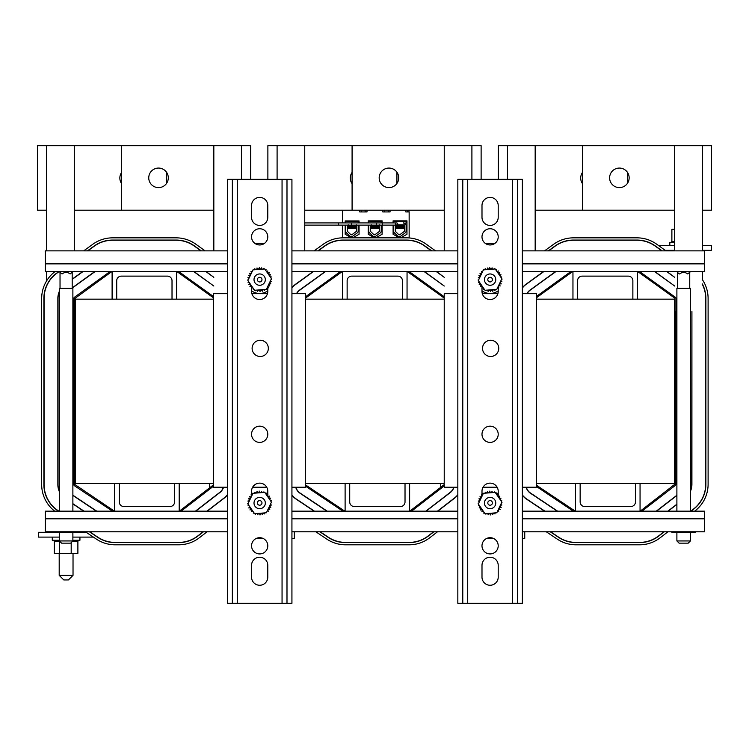 <?xml version="1.0" encoding="UTF-8"?>
<svg xmlns="http://www.w3.org/2000/svg" width="749" height="749" viewBox="0 0 749 749"><rect width="100%" height="100%" fill="white"/><g stroke="black" fill="none" stroke-linecap="round" stroke-linejoin="round"><path stroke-width="1.12" d="M507.522 179.339L507.522 145.68L535.17 145.68L535.17 250.859M674.68 250.859L674.68 145.68L702.337 145.68L702.337 210.197L711.55 210.197L711.55 145.68L702.337 145.68M690.419 491.316A17.48 17.48 0 0 0 691.917 484.247L691.917 311.584L691.73 484.247A17.293 17.293 0 0 1 690.419 490.848M694.679 511.155L694.997 510.902A33.658 33.658 0 0 0 708.105 484.247L708.105 298.439A33.658 33.658 0 0 0 702.337 279.602L702.337 271.512M702.337 250.859L702.337 210.197M640.226 511.155L674.849 484.247L674.849 311.584M666.928 271.512L674.68 277.317L666.61 271.512M654.804 271.512L674.68 286.034L654.486 271.512M691.055 511.155L693.649 509.151A31.449 31.449 0 0 0 705.886 484.247L705.886 298.439A31.449 31.449 0 0 0 702.337 283.918L702.337 284.32A31.261 31.261 0 0 1 705.708 298.439L705.708 484.247A31.261 31.261 0 0 1 693.537 509.011L690.756 511.155M662.153 250.859L655.366 245.981A31.449 31.449 0 0 0 636.996 240.064L573.434 240.064A31.449 31.449 0 0 0 555.009 246.018L548.315 250.859M667.902 531.799L660.112 537.81A33.658 33.658 0 0 1 639.552 544.813L575.981 544.813A33.658 33.658 0 0 1 557.284 539.14L546.293 531.799M544.542 250.859L553.717 244.23A33.658 33.658 0 0 1 573.434 237.845L636.996 237.845A33.658 33.658 0 0 1 656.658 244.183L665.945 250.859M550.281 531.799L558.511 537.305A31.449 31.449 0 0 0 575.981 542.604L639.552 542.604A31.449 31.449 0 0 0 658.755 536.059L664.279 531.799M522.362 288.056A17.293 17.293 0 0 1 526.051 284.423L543.924 271.512M555.692 271.512L530.095 290.013A10.392 10.392 0 0 0 526.94 293.674M676.89 504.199L667.874 511.155M526.135 487.234A10.392 10.392 0 0 0 530.404 493.207L557.275 511.155M544.86 511.155L526.575 498.937A17.293 17.293 0 0 1 522.362 494.939M656.583 511.155L676.89 495.492M543.605 271.512L525.948 284.274A17.48 17.48 0 0 0 522.362 287.747M663.979 531.799L658.643 535.909A31.261 31.261 0 0 1 639.552 542.416L575.981 542.416A31.261 31.261 0 0 1 558.614 537.145L550.609 531.799M548.633 250.859L555.121 246.168A31.261 31.261 0 0 1 573.434 240.242L636.996 240.242A31.261 31.261 0 0 1 655.263 246.131L661.835 250.859M668.174 511.155L676.89 504.433M522.362 495.248A17.48 17.48 0 0 0 526.472 499.087L544.532 511.155M527.146 293.674A10.214 10.214 0 0 1 530.198 290.163L556.001 271.512M557.602 511.155L530.507 493.048A10.214 10.214 0 0 1 526.332 487.234M676.89 495.258L656.283 511.155M536.406 296.464L570.916 271.512M573.331 511.155L536.406 486.476M639.524 271.512L675.298 297.241A1.479 1.479 0 0 1 675.916 298.439L675.916 484.247A1.479 1.479 0 0 1 675.345 485.418L641.968 511.155M536.406 485.202L575.241 511.155M572.732 271.512L536.406 297.774M674.68 298.102L637.708 271.512M536.406 299.16L674.437 299.16L674.437 483.498L536.406 483.498M640.058 483.498L640.058 511.155L575.541 511.155L575.541 483.498M580.147 483.498L580.147 501.933A4.606 4.606 0 0 0 584.754 506.549L630.836 506.549A4.606 4.606 0 0 0 635.452 501.933L635.452 483.498M632.868 299.16L632.868 280.725A4.606 4.606 0 0 0 628.261 276.119L582.17 276.119A4.606 4.606 0 0 0 577.563 280.725L577.563 299.16M572.957 299.16L572.957 271.512L637.474 271.512L637.474 299.16M609.611 177.841A9.774 9.774 0 0 1 624.263 169.377A9.774 9.774 0 0 1 624.263 186.304A9.774 9.774 0 0 1 609.611 177.841M674.68 145.68L582.507 145.68L582.507 210.197L674.68 210.197M582.507 183.692A9.774 9.774 0 0 1 582.507 172.373M507.522 145.68L498.3 145.68L498.3 179.339M582.507 145.68L535.17 145.68M535.17 210.197L582.507 210.197M627.344 183.496L627.344 172.186M277.093 179.339L277.093 145.68L304.749 145.68L304.749 250.859M444.251 250.859L444.251 145.68L471.907 145.68L471.907 179.339M436.498 271.512L444.251 277.317L436.18 271.512M424.374 271.512L444.251 286.034L424.065 271.512M431.724 250.859L424.936 245.981A31.449 31.449 0 0 0 406.576 240.064L343.005 240.064A31.449 31.449 0 0 0 324.579 246.018L317.885 250.859M437.472 531.799L429.683 537.81A33.658 33.658 0 0 1 409.123 544.813L345.561 544.813A33.658 33.658 0 0 1 326.854 539.14L315.872 531.799M314.112 250.859L323.287 244.23A33.658 33.658 0 0 1 343.005 237.845L406.576 237.845A33.658 33.658 0 0 1 426.228 244.183L435.515 250.859M319.851 531.799L328.09 537.305A31.449 31.449 0 0 0 345.561 542.604L409.123 542.604A31.449 31.449 0 0 0 428.334 536.059L433.849 531.799M291.932 288.056A17.293 17.293 0 0 1 295.63 284.423L313.494 271.512M325.263 271.512L299.666 290.013A10.392 10.392 0 0 0 296.51 293.674M457.836 494.64A17.293 17.293 0 0 1 454.568 497.945L437.444 511.155M295.715 487.234A10.392 10.392 0 0 0 299.984 493.207L326.845 511.155M314.43 511.155L296.155 498.937A17.293 17.293 0 0 1 291.932 494.939M426.153 511.155L450.364 492.486A10.392 10.392 0 0 0 453.969 487.234M313.176 271.512L295.518 284.274A17.48 17.48 0 0 0 291.932 287.747M433.549 531.799L428.222 535.909A31.261 31.261 0 0 1 409.123 542.416L345.561 542.416A31.261 31.261 0 0 1 328.184 537.145L320.179 531.799M318.203 250.859L324.692 246.168A31.261 31.261 0 0 1 343.005 240.242L406.576 240.242A31.261 31.261 0 0 1 424.833 246.131L431.415 250.859M437.744 511.155L454.68 498.094A17.48 17.48 0 0 0 457.836 494.939M291.932 495.248A17.48 17.48 0 0 0 296.052 499.087L314.103 511.155M296.726 293.674A10.214 10.214 0 0 1 299.778 290.163L325.572 271.512M327.173 511.155L300.087 493.048A10.214 10.214 0 0 1 295.902 487.234M453.782 487.234A10.214 10.214 0 0 1 450.252 492.336L425.853 511.155M305.611 296.726L340.486 271.512M342.902 511.155L305.611 486.232M444.232 485.942L411.538 511.155M409.094 271.512L444.232 296.782M305.611 484.959L344.812 511.155M342.302 271.512L305.611 298.036M444.232 298.093L407.278 271.512M409.806 511.155L444.232 484.603M305.611 299.16L444.232 299.16M444.232 483.498L305.611 483.498M409.628 483.498L409.628 511.155L345.111 511.155L345.111 483.498M349.717 483.498L349.717 501.933A4.606 4.606 0 0 0 354.324 506.549L400.415 506.549A4.606 4.606 0 0 0 405.022 501.933L405.022 483.498M402.438 299.16L402.438 280.725A4.606 4.606 0 0 0 397.831 276.119L351.749 276.119A4.606 4.606 0 0 0 347.133 280.725L347.133 299.16M342.527 299.16L342.527 271.512L407.053 271.512L407.053 299.16M379.181 177.841A9.774 9.774 0 0 1 393.834 169.377A9.774 9.774 0 0 1 393.834 186.304A9.774 9.774 0 0 1 379.181 177.841M444.251 145.68L352.086 145.68L352.086 210.197L444.251 210.197M471.907 145.68L481.12 145.68L481.12 179.339M352.086 183.692A9.774 9.774 0 0 1 352.086 172.373M277.093 145.68L267.88 145.68L267.88 179.339M352.086 145.68L304.749 145.68M304.749 210.197L352.086 210.197M396.914 183.496L396.914 172.186M46.663 250.859L46.663 145.68L74.32 145.68L74.32 250.859M213.83 250.859L213.83 145.68L241.478 145.68L241.478 179.339M46.663 280.791L46.663 271.512M206.069 271.512L213.83 277.317L205.76 271.512M193.954 271.512L213.83 286.034L193.635 271.512M58.899 271.512L56.905 272.954A31.449 31.449 0 0 0 43.882 298.439L43.882 484.556A31.449 31.449 0 0 0 57.86 510.706L58.525 511.155M54.696 511.155A33.658 33.658 0 0 1 41.672 484.556L41.672 298.439A33.658 33.658 0 0 1 55.136 271.512M201.303 250.859L194.515 245.981A31.449 31.449 0 0 0 176.146 240.064L112.575 240.064A31.449 31.449 0 0 0 94.149 246.018L87.455 250.859M207.052 531.799L199.253 537.81A33.658 33.658 0 0 1 178.702 544.813L115.131 544.813A33.658 33.658 0 0 1 96.434 539.14L85.442 531.799M83.682 250.859L92.857 244.23A33.658 33.658 0 0 1 112.575 237.845L176.146 237.845A33.658 33.658 0 0 1 195.807 244.183L205.086 250.859M89.421 531.799L97.66 537.305A31.449 31.449 0 0 0 115.131 542.604L178.702 542.604A31.449 31.449 0 0 0 197.905 536.059L203.428 531.799M59.349 491.157A17.293 17.293 0 0 1 58.038 484.556L58.038 298.439A17.293 17.293 0 0 1 59.349 291.838M94.833 271.512L72.194 287.878M227.415 494.64A17.293 17.293 0 0 1 224.148 497.945L207.014 511.155M72.878 495.426L96.415 511.155M72.194 279.368L83.064 271.512M84.01 511.155L72.878 503.712M195.723 511.155L219.934 492.486A10.392 10.392 0 0 0 223.548 487.234M59.349 291.37A17.48 17.48 0 0 0 57.851 298.439L57.851 484.556A17.48 17.48 0 0 0 59.349 491.625M58.853 511.155L57.963 510.556A31.261 31.261 0 0 1 44.069 484.556L44.069 298.439A31.261 31.261 0 0 1 57.008 273.104L59.218 271.512M82.755 271.512L72.194 279.143M203.119 531.799L197.792 535.909A31.261 31.261 0 0 1 178.702 542.416L115.131 542.416A31.261 31.261 0 0 1 97.763 537.145L89.758 531.799M87.773 250.859L94.262 246.168A31.261 31.261 0 0 1 112.575 240.242L176.146 240.242A31.261 31.261 0 0 1 194.403 246.131L200.985 250.859M207.314 511.155L224.26 498.094A17.48 17.48 0 0 0 227.415 494.939M72.878 503.937L83.673 511.155M72.194 288.103L95.151 271.512M96.752 511.155L72.878 495.201M223.352 487.234A10.214 10.214 0 0 1 219.822 492.336L195.423 511.155M112.472 511.155L74.507 485.783A1.479 1.479 0 0 1 73.851 484.556L73.851 298.439A1.479 1.479 0 0 1 74.469 297.241L110.066 271.512M213.437 486.223L181.118 511.155M178.674 271.512L213.437 296.52M111.873 271.512L74.919 298.439L74.919 484.556L114.391 511.155M213.437 297.83L176.858 271.512M179.376 511.155L213.437 484.884M213.437 483.498L75.331 483.498L75.331 299.16L213.437 299.16M179.198 483.498L179.198 511.155L114.681 511.155L114.681 483.498M119.288 483.498L119.288 501.933A4.606 4.606 0 0 0 123.903 506.549L169.986 506.549A4.606 4.606 0 0 0 174.592 501.933L174.592 483.498M172.017 299.16L172.017 280.725A4.606 4.606 0 0 0 167.402 276.119L121.319 276.119A4.606 4.606 0 0 0 116.713 280.725L116.713 299.16M112.107 299.16L112.107 271.512L176.624 271.512L176.624 299.16M148.751 177.841A9.774 9.774 0 0 1 163.413 169.377A9.774 9.774 0 0 1 163.413 186.304A9.774 9.774 0 0 1 148.751 177.841M213.83 145.68L121.656 145.68L121.656 210.197L213.83 210.197M241.478 145.68L250.7 145.68L250.7 179.339M121.656 183.692A9.774 9.774 0 0 1 121.656 172.373M46.663 145.68L37.45 145.68L37.45 210.197L46.663 210.197M121.656 145.68L74.32 145.68M74.32 210.197L121.656 210.197M166.493 183.496L166.493 172.186M73.121 271.512L59.349 271.728L62.073 273.937C64.77 271.924 67.457 271.924 70.144 273.937L72.878 271.728M637.474 271.512L704.491 271.512L704.491 250.859L522.362 250.859M227.415 263.863L45.277 263.863L45.277 250.859L227.415 250.859M291.932 250.859L457.836 250.859M291.932 263.863L457.836 263.863M522.362 263.863L704.491 263.863M45.277 263.863L45.277 271.512L112.107 271.512M176.624 271.512L227.415 271.512M291.932 271.512L342.527 271.512M407.053 271.512L457.836 271.512M522.362 271.512L572.957 271.512M522.362 531.799L704.491 531.799L704.491 511.155L640.058 511.155M227.415 518.795L45.277 518.795L45.277 511.155L114.681 511.155M179.198 511.155L227.415 511.155M291.932 511.155L345.111 511.155M409.628 511.155L457.836 511.155M522.362 511.155L575.541 511.155M291.932 518.795L457.836 518.795M522.362 518.795L704.491 518.795M45.277 518.795L45.277 531.799L227.415 531.799M291.932 531.799L457.836 531.799M259.669 442.397A8.108 8.108 0 0 1 252.647 430.226A8.108 8.108 0 0 1 266.7 430.226A8.108 8.108 0 0 1 259.669 442.397M260.221 356.487A8.108 8.108 0 0 1 253.199 344.325A8.108 8.108 0 0 1 267.243 344.325A8.108 8.108 0 0 1 260.221 356.487M259.669 537.698A8.108 8.108 0 0 1 266.7 549.869A8.108 8.108 0 0 1 252.647 549.869A8.108 8.108 0 0 1 259.669 537.698M267.786 577.151A8.108 8.108 0 0 1 259.669 585.259A8.108 8.108 0 0 1 251.561 577.151L251.561 565.345A8.108 8.108 0 0 1 259.669 557.237A8.108 8.108 0 0 1 267.786 565.345L267.786 577.151M251.561 495.126L251.561 491.241A8.108 8.108 0 0 1 259.669 483.133A8.108 8.108 0 0 1 267.786 491.241L267.786 494.368M267.786 494.537L267.786 495.904M259.669 228.745A8.108 8.108 0 0 1 266.7 240.906A8.108 8.108 0 0 1 252.647 240.906A8.108 8.108 0 0 1 259.669 228.745M267.786 217.313A8.108 8.108 0 0 1 259.669 225.421A8.108 8.108 0 0 1 251.561 217.313L251.561 205.516A8.108 8.108 0 0 1 259.669 197.399A8.108 8.108 0 0 1 267.786 205.516L267.786 217.313M267.786 287.532L267.786 291.417A8.108 8.108 0 0 1 259.669 299.525A8.108 8.108 0 0 1 251.561 291.417L251.561 288.29M251.561 288.122L251.561 286.755M232.349 179.339L227.415 179.339L227.415 603.319L232.349 603.319L232.349 179.339L291.932 179.339L291.932 603.319L286.989 603.319L286.989 179.339M232.349 603.319L286.989 603.319M490.099 442.397A8.108 8.108 0 0 1 483.077 430.226A8.108 8.108 0 0 1 497.121 430.226A8.108 8.108 0 0 1 490.099 442.397M490.651 356.487A8.108 8.108 0 0 1 483.62 344.325A8.108 8.108 0 0 1 497.673 344.325A8.108 8.108 0 0 1 490.651 356.487M490.099 537.698A8.108 8.108 0 0 1 497.121 549.869A8.108 8.108 0 0 1 483.077 549.869A8.108 8.108 0 0 1 490.099 537.698M498.207 577.151A8.108 8.108 0 0 1 490.099 585.259A8.108 8.108 0 0 1 481.991 577.151L481.991 565.345A8.108 8.108 0 0 1 490.099 557.237A8.108 8.108 0 0 1 498.207 565.345L498.207 577.151M481.991 495.126L481.991 491.241A8.108 8.108 0 0 1 490.099 483.133A8.108 8.108 0 0 1 498.207 491.241L498.207 494.368M498.207 494.537L498.207 495.904M490.099 228.745A8.108 8.108 0 0 1 497.121 240.906A8.108 8.108 0 0 1 483.077 240.906A8.108 8.108 0 0 1 490.099 228.745M498.207 217.313A8.108 8.108 0 0 1 490.099 225.421A8.108 8.108 0 0 1 481.991 217.313L481.991 205.516A8.108 8.108 0 0 1 490.099 197.399A8.108 8.108 0 0 1 498.207 205.516L498.207 217.313M498.207 287.532L498.207 291.417A8.108 8.108 0 0 1 490.099 299.525A8.108 8.108 0 0 1 481.991 291.417L481.991 288.29M481.991 288.122L481.991 286.755M462.779 179.339L457.836 179.339L457.836 603.319L462.779 603.319L462.779 179.339L522.362 179.339L522.362 603.319L517.419 603.319L517.419 179.339M462.779 603.319L517.419 603.319M498.207 291.052A8.108 8.108 0 0 1 497.776 293.674M482.422 293.674A8.108 8.108 0 0 1 481.991 291.052M524.74 531.799L524.74 538.484L522.362 538.484M493.591 538.484L486.607 538.484M485.708 243.668L494.49 243.668M267.786 291.052A8.108 8.108 0 0 1 267.346 293.674M252.001 293.674A8.108 8.108 0 0 1 251.561 291.052M294.32 531.799L294.32 538.484L291.932 538.484M263.161 538.484L256.186 538.484M255.278 243.668L264.06 243.668M73.028 575.344L59.199 575.344L63.805 579.951L68.412 579.951L73.028 575.344L73.028 553.333M690.569 490.483L690.569 490.979M261.972 279.62A2.303 2.303 0 0 1 258.517 281.615A2.303 2.303 0 0 1 258.517 277.626A2.303 2.303 0 0 1 261.972 279.62M490.37 281.905A2.303 2.303 0 0 1 487.983 278.712A2.303 2.303 0 0 1 491.943 278.235A2.303 2.303 0 0 1 490.37 281.905M491.747 504.517A2.303 2.303 0 0 1 487.88 503.534A2.303 2.303 0 0 1 490.67 500.678A2.303 2.303 0 0 1 491.747 504.517M259.426 505.201A2.303 2.303 0 0 1 257.806 501.549A2.303 2.303 0 0 1 261.776 501.97A2.303 2.303 0 0 1 259.426 505.201M481.991 493.291L483.611 493.291M496.325 493.291L498.207 493.291M440.73 483.498L440.73 487.309M251.561 493.291L253.181 493.291M265.895 493.291L267.786 493.291M209.589 483.498L209.589 487.852M457.836 293.674L444.232 293.674L444.232 487.234L457.836 487.234M483.049 487.234L497.149 487.234M522.362 487.234L536.406 487.234L536.406 293.674L522.362 293.674M497.888 293.674L482.309 293.674M227.415 293.674L213.437 293.674L213.437 487.234L227.415 487.234M252.619 487.234L266.719 487.234M291.932 487.234L305.611 487.234L305.611 293.674L291.932 293.674M267.459 293.674L251.879 293.674M54.331 531.799L54.331 532.314L38.461 532.314L38.461 537.108L59.349 537.108M72.878 537.108L93.391 537.108M54.331 532.314L86.21 532.314M665.224 250.344L674.68 250.344M702.337 250.344L711.307 250.344L711.307 245.55L702.337 245.55M658.558 245.55L674.68 245.55M251.561 290.818A13.828 13.828 0 0 0 267.786 290.818M481.991 290.818A13.828 13.828 0 0 0 498.207 290.818M71.192 532.314L71.192 531.799M77.887 532.314L77.887 531.799M59.424 532.314L59.424 531.799M671.881 531.799L671.881 532.314L688.743 532.314L688.743 531.799M688.743 532.314L695.437 532.314L695.437 531.799M676.965 532.314L676.965 531.799M52.29 537.108L52.29 540.244L59.349 540.244M72.878 540.244L79.937 540.244L79.937 537.108M59.162 540.244L59.602 541.199M72.616 541.199L77.737 541.199L77.737 540.244M78.018 541.199L78.027 540.244L77.737 541.199M54.2 540.244L54.2 541.199L54.359 540.244M59.424 541.199L59.424 553.333L54.331 553.333L54.331 541.199L54.958 541.199L54.958 540.244M54.958 541.199L54.995 540.244M54.377 541.199L54.377 540.244M77.709 541.199L77.709 540.244M77.007 541.199L77.007 540.244M76.96 541.199L76.96 540.244M75.855 541.199L75.855 540.244M75.789 541.199L75.789 540.244M74.329 541.199L74.329 540.244M74.245 541.199L74.245 540.244M59.255 541.199L59.255 540.244M54.995 541.199L59.162 541.199M57.486 541.199L57.486 540.244M57.411 541.199L57.411 540.244M56.053 541.199L56.053 540.244M55.988 541.199L55.988 540.244M59.424 553.333L71.192 553.333L71.192 542.622M71.192 553.333L77.887 553.333L77.887 541.199M671.881 250.344L671.881 250.859M674.68 242.423L669.831 242.423L669.831 245.55M674.68 229.334L671.881 229.334L671.881 241.459L672.031 242.423L672.059 241.459L672.761 241.459L672.761 242.423M674.68 241.459L672.761 241.459M671.75 241.459L671.75 242.423L671.881 241.459M672.808 241.459L672.808 242.423M673.913 241.459L673.913 242.423M673.978 241.459L673.978 242.423M72.878 540.947L59.349 540.947L61.558 543.156L70.668 543.156L72.878 540.947L72.878 532.314M59.349 540.947L59.349 532.314M59.349 511.155L59.349 288.393L72.878 288.393L72.878 511.155M60.032 272.411L60.032 288.393M690.419 540.947L676.89 540.947L679.109 543.156L688.209 543.156L690.419 540.947L690.419 532.314M676.89 540.947L676.89 532.314M676.89 511.155L676.89 288.393L690.419 288.393L690.419 511.155M679.109 273.937L679.624 273.937C682.311 271.924 684.998 271.924 687.694 273.937L690.419 271.728L676.89 271.728L679.109 273.937M677.573 272.411L677.573 288.393M342.424 237.854L342.424 225.131M342.424 222.921L342.424 210.197M409.151 237.948L409.151 211.93L405.799 211.93L405.799 210.197M390.06 210.197L390.06 211.93L382.758 211.93L382.758 210.197M367.01 210.197L367.01 211.93L359.717 211.93L359.717 210.197M359.061 225.131L359.061 234.268L352.863 237.779L351.384 237.779L345.186 234.268L345.186 225.131M345.186 222.921L345.186 220.918L359.061 220.918L359.061 222.921M393.103 222.921L393.103 220.843L406.969 220.843L406.969 234.268L400.771 237.779L399.301 237.779L393.103 234.268L393.103 225.131M382.102 225.131L382.102 234.268L375.904 237.779L374.425 237.779L368.236 234.268L368.236 225.131M368.236 222.921L368.236 220.843L382.102 220.843L382.102 222.921M384.602 210.197L384.602 211.93M388.216 210.197L388.216 211.93M361.561 210.197L361.561 211.93M365.166 210.197L365.166 211.93M407.643 210.197L407.643 211.93M345.701 222.921L345.701 221.217L358.172 221.217L358.172 222.921M356.159 225.131A1.049 1.049 0 0 1 356.468 225.88L356.496 230.87A1.067 1.067 0 0 1 356.337 231.432L352.03 234.596A1.067 1.067 0 0 1 350.654 234.503L347.705 231.638A1.067 1.067 0 0 1 347.377 230.87L347.377 225.898A1.067 1.067 0 0 1 347.705 225.131M358.106 225.131A2.781 2.781 0 0 1 358.172 225.449L358.172 231.301A2.781 2.781 0 0 1 357.526 232.696L353.051 235.982A2.79 2.79 0 0 1 349.455 235.738L346.506 232.873A2.79 2.79 0 0 1 345.654 230.87L345.654 225.898A2.79 2.79 0 0 1 345.701 225.421L345.701 225.131M347.47 225.458L352.854 225.131M349.38 225.131L347.583 225.271M350.401 227.715L348.266 227.453L355.756 226.666L348.266 227.331L347.414 226.629L356.468 226.048M347.377 226.788L356.468 226.207M350.401 228.389L347.414 227.949L356.477 227.359M347.377 228.108L356.477 227.527M356.599 227.49L355.756 228.136L349.811 228.595L356.561 228.595L355.738 228.108M355.756 227.968L349.811 228.595M356.599 224.859L355.756 225.496L348.266 226.132L347.414 226.629L350.382 226.395L348.266 226.132M355.738 225.355L348.266 226.011L347.414 225.515M348.528 226.076L352.011 226.32M356.252 226.076L351.983 226.32M347.461 227.921L348.266 227.453M348.21 227.293L347.367 227.949M348.201 225.992L347.367 226.629M347.367 228.155L348.248 228.595M347.461 228.183L348.173 228.595M393.628 222.921L393.628 221.217L406.108 221.217L406.108 223.099L403.355 223.099A2.781 2.781 0 0 1 406.108 225.449L406.108 231.301A2.781 2.781 0 0 1 405.462 232.696L400.987 235.982A2.79 2.79 0 0 1 397.382 235.738L394.433 232.873A2.79 2.79 0 0 1 393.59 230.87L393.59 225.898A2.79 2.79 0 0 1 393.628 225.421L393.628 225.131M397.401 224.831L403.355 224.831A1.049 1.049 0 0 1 404.404 225.88L404.423 230.87A1.067 1.067 0 0 1 404.263 231.432L399.966 234.596A1.067 1.067 0 0 1 398.59 234.503L395.631 231.638A1.067 1.067 0 0 1 395.313 230.87L395.313 225.898A1.067 1.067 0 0 1 395.641 225.131M395.406 225.458L403.851 224.953M403.29 224.831L395.519 225.271M398.337 227.715L396.202 227.453L403.692 226.666L396.202 227.331L395.341 226.629L404.404 226.048M395.313 226.788L404.404 226.207M398.337 228.389L395.341 227.949L404.413 227.359M395.313 228.108L404.413 227.527M404.526 227.49L403.692 228.136L397.747 228.595L404.497 228.595L403.674 228.108M403.692 227.968L397.747 228.595M404.526 224.859L403.692 225.496L396.202 226.132L395.341 226.629L398.318 226.395L396.202 226.132M403.674 225.355L396.202 226.011L395.341 225.515M396.455 226.076L404.188 226.076M395.397 227.921L396.202 227.453M396.146 227.293L395.294 227.949M396.137 225.992L395.294 226.629M395.294 228.155L396.174 228.595M395.397 228.183L396.109 228.595M368.742 222.921L368.742 221.217L381.222 221.217L381.222 222.921M379.2 225.131A1.049 1.049 0 0 1 379.518 225.88L379.537 230.87A1.067 1.067 0 0 1 379.378 231.432L375.08 234.596A1.067 1.067 0 0 1 373.704 234.503L370.746 231.638A1.067 1.067 0 0 1 370.427 230.87L370.427 225.898A1.067 1.067 0 0 1 370.755 225.131M381.147 225.131A2.781 2.781 0 0 1 381.222 225.449L381.222 231.301A2.781 2.781 0 0 1 380.576 232.696L376.101 235.982A2.79 2.79 0 0 1 372.496 235.738L369.547 232.873A2.79 2.79 0 0 1 368.705 230.87L368.705 225.898A2.79 2.79 0 0 1 368.742 225.421L368.742 225.131M370.521 225.458L375.895 225.131M372.422 225.131L370.633 225.271M379.64 226.179L371.298 227.312L370.455 226.835L379.518 226.048M370.427 226.788L379.518 226.207M373.451 228.389L370.455 227.949L379.528 227.359M370.427 228.108L379.528 227.527M379.64 227.49L378.788 227.986L379.621 228.595L372.862 228.595L378.807 228.136M378.788 227.986L372.862 228.595M378.807 226.666L379.64 227.293M371.298 227.312L378.807 226.816M373.451 227.715L370.455 227.949M379.64 224.859L378.788 225.355L379.64 225.973M378.788 225.355L371.298 226.161L378.807 225.496M371.57 226.076L375.052 226.32M373.451 226.395L370.455 226.629M379.303 226.076L375.034 226.32M373.423 226.395L370.427 226.629L371.298 226.123M370.512 227.921L371.298 227.443M370.512 228.183L371.289 228.595M395.538 224.026A1.105 1.105 0 0 1 396.642 222.921A1.105 1.105 0 0 1 397.747 224.026A1.105 1.105 0 0 1 396.642 225.131A1.105 1.105 0 0 1 395.538 224.026M395.538 225.131L382.477 225.131L382.477 222.921L382.477 225.131L304.749 225.131L376.504 225.131L376.504 222.921L304.749 222.921L395.538 222.921L395.538 225.131L396.642 225.131M352.498 225.131L352.498 225.131A1.105 1.105 0 0 1 351.393 224.026M338.333 225.131L338.333 222.921L351.393 222.921L351.393 225.131L338.333 225.131M408.991 211.93L408.991 210.197M485.193 269.743A1.114 1.114 0 0 0 485.174 268.769A11.918 11.918 0 0 1 485.277 268.722A1.114 1.114 0 0 0 486.663 269.378A1.114 1.114 0 0 0 487.384 268.02A11.918 11.918 0 0 1 487.496 267.992A1.114 1.114 0 0 0 488.732 268.9A1.114 1.114 0 0 0 489.696 267.711A11.918 11.918 0 0 1 489.809 267.711A1.114 1.114 0 0 0 490.848 268.844A1.114 1.114 0 0 0 492.027 267.861A11.918 11.918 0 0 1 492.14 267.88A1.114 1.114 0 0 0 492.786 269.144M493.825 269.06A1.114 1.114 0 0 0 494.284 268.46A11.918 11.918 0 0 1 494.387 268.507A1.114 1.114 0 0 0 494.303 269.022M495.875 269.968A1.114 1.114 0 0 0 496.381 269.5A11.918 11.918 0 0 1 496.475 269.556A1.114 1.114 0 0 0 496.709 271.072A1.114 1.114 0 0 0 498.235 270.913A11.918 11.918 0 0 1 498.319 270.998A1.114 1.114 0 0 0 498.244 272.524A1.114 1.114 0 0 0 499.78 272.673A11.918 11.918 0 0 1 499.845 272.767A1.114 1.114 0 0 0 499.471 274.256A1.114 1.114 0 0 0 500.95 274.696A11.918 11.918 0 0 1 500.997 274.799A1.114 1.114 0 0 0 500.341 276.184A1.114 1.114 0 0 0 501.699 276.905A11.918 11.918 0 0 1 501.727 277.018A1.114 1.114 0 0 0 501.025 277.448M501.643 279.19A1.114 1.114 0 0 0 502.008 279.218A11.918 11.918 0 0 1 502.008 279.33A1.114 1.114 0 0 0 501.521 279.433M500.903 280.725A1.114 1.114 0 0 0 501.858 281.549A11.918 11.918 0 0 1 501.839 281.661A1.114 1.114 0 0 0 500.519 282.457A1.114 1.114 0 0 0 501.25 283.805A11.918 11.918 0 0 1 501.212 283.908A1.114 1.114 0 0 0 499.77 284.433A1.114 1.114 0 0 0 500.22 285.903A11.918 11.918 0 0 1 500.163 285.996A1.114 1.114 0 0 0 498.647 286.23A1.114 1.114 0 0 0 498.806 287.756A11.918 11.918 0 0 1 498.722 287.841A1.114 1.114 0 0 0 497.664 287.522M495.005 289.498A1.114 1.114 0 0 0 495.023 290.462A11.918 11.918 0 0 1 494.92 290.509A1.114 1.114 0 0 0 493.535 289.863A1.114 1.114 0 0 0 492.814 291.221A11.918 11.918 0 0 1 492.702 291.249A1.114 1.114 0 0 0 491.466 290.331A1.114 1.114 0 0 0 490.501 291.53A11.918 11.918 0 0 1 490.389 291.53A1.114 1.114 0 0 0 489.35 290.397A1.114 1.114 0 0 0 488.17 291.38A11.918 11.918 0 0 1 488.058 291.361A1.114 1.114 0 0 0 487.412 290.097M486.373 290.172A1.114 1.114 0 0 0 485.914 290.771A11.918 11.918 0 0 1 485.811 290.734A1.114 1.114 0 0 0 485.895 290.209M484.322 289.273A1.114 1.114 0 0 0 483.817 289.741A11.918 11.918 0 0 1 483.723 289.685A1.114 1.114 0 0 0 483.489 288.159A1.114 1.114 0 0 0 481.963 288.318A11.918 11.918 0 0 1 481.879 288.243A1.114 1.114 0 0 0 481.953 286.708A1.114 1.114 0 0 0 480.418 286.567A11.918 11.918 0 0 1 480.352 286.474A1.114 1.114 0 0 0 480.727 284.985A1.114 1.114 0 0 0 479.248 284.545A11.918 11.918 0 0 1 479.201 284.442A1.114 1.114 0 0 0 479.856 283.056A1.114 1.114 0 0 0 478.499 282.336A11.918 11.918 0 0 1 478.471 282.223A1.114 1.114 0 0 0 479.173 281.793M478.555 280.051A1.114 1.114 0 0 0 478.19 280.023A11.918 11.918 0 0 1 478.19 279.911A1.114 1.114 0 0 0 478.677 279.808M479.294 278.516A1.114 1.114 0 0 0 478.339 277.692A11.918 11.918 0 0 1 478.358 277.579A1.114 1.114 0 0 0 479.678 276.784A1.114 1.114 0 0 0 478.948 275.435A11.918 11.918 0 0 1 478.986 275.323A1.114 1.114 0 0 0 480.427 274.808A1.114 1.114 0 0 0 479.978 273.338A11.918 11.918 0 0 1 480.034 273.245A1.114 1.114 0 0 0 481.551 273.011A1.114 1.114 0 0 0 481.392 271.484A11.918 11.918 0 0 1 481.476 271.4A1.114 1.114 0 0 0 482.534 271.718M484.444 279.62A5.655 5.655 0 0 1 490.099 273.956A5.655 5.655 0 0 1 495.754 279.62A5.655 5.655 0 0 1 490.099 285.275A5.655 5.655 0 0 1 484.444 279.62M495.183 268.957L501.877 278.694L496.793 289.357L485.015 290.284L478.321 280.547L483.405 269.883L495.183 268.957M254.763 269.743A1.114 1.114 0 0 0 254.744 268.769A11.918 11.918 0 0 1 254.847 268.722A1.114 1.114 0 0 0 256.242 269.378A1.114 1.114 0 0 0 256.954 268.02A11.918 11.918 0 0 1 257.066 267.992A1.114 1.114 0 0 0 258.302 268.9A1.114 1.114 0 0 0 259.266 267.711A11.918 11.918 0 0 1 259.388 267.711A1.114 1.114 0 0 0 260.418 268.844A1.114 1.114 0 0 0 261.598 267.861A11.918 11.918 0 0 1 261.71 267.88A1.114 1.114 0 0 0 262.356 269.144M263.395 269.06A1.114 1.114 0 0 0 263.854 268.46A11.918 11.918 0 0 1 263.966 268.507A1.114 1.114 0 0 0 263.873 269.022M265.446 269.968A1.114 1.114 0 0 0 265.951 269.5A11.918 11.918 0 0 1 266.045 269.556A1.114 1.114 0 0 0 266.279 271.072A1.114 1.114 0 0 0 267.805 270.913A11.918 11.918 0 0 1 267.889 270.998A1.114 1.114 0 0 0 267.824 272.524A1.114 1.114 0 0 0 269.35 272.673A11.918 11.918 0 0 1 269.415 272.767A1.114 1.114 0 0 0 269.05 274.256A1.114 1.114 0 0 0 270.52 274.696A11.918 11.918 0 0 1 270.567 274.799A1.114 1.114 0 0 0 269.912 276.184A1.114 1.114 0 0 0 271.269 276.905A11.918 11.918 0 0 1 271.297 277.018A1.114 1.114 0 0 0 270.595 277.448M271.213 279.19A1.114 1.114 0 0 0 271.578 279.218A11.918 11.918 0 0 1 271.578 279.33A1.114 1.114 0 0 0 271.091 279.433M270.483 280.725A1.114 1.114 0 0 0 271.428 281.549A11.918 11.918 0 0 1 271.41 281.661A1.114 1.114 0 0 0 270.089 282.457A1.114 1.114 0 0 0 270.829 283.805A11.918 11.918 0 0 1 270.782 283.908A1.114 1.114 0 0 0 269.34 284.433A1.114 1.114 0 0 0 269.799 285.903A11.918 11.918 0 0 1 269.734 285.996A1.114 1.114 0 0 0 268.217 286.23A1.114 1.114 0 0 0 268.376 287.756A11.918 11.918 0 0 1 268.301 287.841A1.114 1.114 0 0 0 267.234 287.522M264.575 289.498A1.114 1.114 0 0 0 264.603 290.462A11.918 11.918 0 0 1 264.491 290.509A1.114 1.114 0 0 0 263.105 289.863A1.114 1.114 0 0 0 262.384 291.221A11.918 11.918 0 0 1 262.281 291.249A1.114 1.114 0 0 0 261.036 290.331A1.114 1.114 0 0 0 260.072 291.53A11.918 11.918 0 0 1 259.959 291.53A1.114 1.114 0 0 0 258.92 290.397A1.114 1.114 0 0 0 257.74 291.38A11.918 11.918 0 0 1 257.628 291.361A1.114 1.114 0 0 0 256.982 290.097M255.952 290.172A1.114 1.114 0 0 0 255.484 290.771A11.918 11.918 0 0 1 255.381 290.734A1.114 1.114 0 0 0 255.475 290.209M253.892 289.273A1.114 1.114 0 0 0 253.387 289.741A11.918 11.918 0 0 1 253.293 289.685A1.114 1.114 0 0 0 253.059 288.159A1.114 1.114 0 0 0 251.533 288.318A11.918 11.918 0 0 1 251.449 288.243A1.114 1.114 0 0 0 251.524 286.708A1.114 1.114 0 0 0 249.997 286.567A11.918 11.918 0 0 1 249.932 286.474A1.114 1.114 0 0 0 250.297 284.985A1.114 1.114 0 0 0 248.827 284.545A11.918 11.918 0 0 1 248.78 284.442A1.114 1.114 0 0 0 249.426 283.056A1.114 1.114 0 0 0 248.069 282.336A11.918 11.918 0 0 1 248.05 282.223A1.114 1.114 0 0 0 248.752 281.793M248.134 280.051A1.114 1.114 0 0 0 247.76 280.023A11.918 11.918 0 0 1 247.76 279.911A1.114 1.114 0 0 0 248.247 279.808M248.865 278.516A1.114 1.114 0 0 0 247.919 277.692A11.918 11.918 0 0 1 247.938 277.579A1.114 1.114 0 0 0 249.248 276.784A1.114 1.114 0 0 0 248.518 275.435A11.918 11.918 0 0 1 248.556 275.323A1.114 1.114 0 0 0 249.997 274.808A1.114 1.114 0 0 0 249.548 273.338A11.918 11.918 0 0 1 249.604 273.245A1.114 1.114 0 0 0 251.13 273.011A1.114 1.114 0 0 0 250.971 271.484A11.918 11.918 0 0 1 251.046 271.4A1.114 1.114 0 0 0 252.104 271.718M254.014 279.62A5.655 5.655 0 0 1 259.669 273.956A5.655 5.655 0 0 1 265.333 279.62A5.655 5.655 0 0 1 259.669 285.275A5.655 5.655 0 0 1 254.014 279.62M264.753 268.957L271.447 278.694L266.363 289.357L254.585 290.284L247.891 280.547L252.975 269.883L264.753 268.957M254.763 493.17A1.114 1.114 0 0 0 254.744 492.196A11.918 11.918 0 0 1 254.847 492.149A1.114 1.114 0 0 0 256.242 492.805A1.114 1.114 0 0 0 256.954 491.438A11.918 11.918 0 0 1 257.066 491.419A1.114 1.114 0 0 0 258.302 492.327A1.114 1.114 0 0 0 259.266 491.138A11.918 11.918 0 0 1 259.388 491.129A1.114 1.114 0 0 0 260.418 492.262A1.114 1.114 0 0 0 261.598 491.288A11.918 11.918 0 0 1 261.71 491.307A1.114 1.114 0 0 0 262.356 492.57M263.395 492.486A1.114 1.114 0 0 0 263.854 491.887A11.918 11.918 0 0 1 263.966 491.924A1.114 1.114 0 0 0 263.873 492.449M265.446 493.385A1.114 1.114 0 0 0 265.951 492.917A11.918 11.918 0 0 1 266.045 492.982A1.114 1.114 0 0 0 266.279 494.499A1.114 1.114 0 0 0 267.805 494.34A11.918 11.918 0 0 1 267.889 494.415A1.114 1.114 0 0 0 267.824 495.95A1.114 1.114 0 0 0 269.35 496.091A11.918 11.918 0 0 1 269.415 496.184A1.114 1.114 0 0 0 269.05 497.673A1.114 1.114 0 0 0 270.52 498.113A11.918 11.918 0 0 1 270.567 498.216A1.114 1.114 0 0 0 269.912 499.611A1.114 1.114 0 0 0 271.269 500.323A11.918 11.918 0 0 1 271.297 500.435A1.114 1.114 0 0 0 270.595 500.875M271.213 502.607A1.114 1.114 0 0 0 271.578 502.645A11.918 11.918 0 0 1 271.578 502.757A1.114 1.114 0 0 0 271.091 502.851M270.483 504.143A1.114 1.114 0 0 0 271.428 504.976A11.918 11.918 0 0 1 271.41 505.079A1.114 1.114 0 0 0 270.089 505.875A1.114 1.114 0 0 0 270.829 507.232A11.918 11.918 0 0 1 270.782 507.335A1.114 1.114 0 0 0 269.34 507.859A1.114 1.114 0 0 0 269.799 509.32A11.918 11.918 0 0 1 269.734 509.423A1.114 1.114 0 0 0 268.217 509.648A1.114 1.114 0 0 0 268.376 511.174A11.918 11.918 0 0 1 268.301 511.258A1.114 1.114 0 0 0 267.234 510.949M264.575 512.915A1.114 1.114 0 0 0 264.603 513.889A11.918 11.918 0 0 1 264.491 513.936A1.114 1.114 0 0 0 263.105 513.28A1.114 1.114 0 0 0 262.384 514.638A11.918 11.918 0 0 1 262.281 514.666A1.114 1.114 0 0 0 261.036 513.758A1.114 1.114 0 0 0 260.072 514.947A11.918 11.918 0 0 1 259.959 514.956A1.114 1.114 0 0 0 258.92 513.814A1.114 1.114 0 0 0 257.74 514.797A11.918 11.918 0 0 1 257.628 514.778A1.114 1.114 0 0 0 256.982 513.514M255.952 513.599A1.114 1.114 0 0 0 255.484 514.198A11.918 11.918 0 0 1 255.381 514.151A1.114 1.114 0 0 0 255.475 513.636M253.892 512.7A1.114 1.114 0 0 0 253.387 513.168A11.918 11.918 0 0 1 253.293 513.102A1.114 1.114 0 0 0 253.059 511.586A1.114 1.114 0 0 0 251.533 511.745A11.918 11.918 0 0 1 251.449 511.67A1.114 1.114 0 0 0 251.524 510.135A1.114 1.114 0 0 0 249.997 509.994A11.918 11.918 0 0 1 249.932 509.9A1.114 1.114 0 0 0 250.297 508.402A1.114 1.114 0 0 0 248.827 507.972A11.918 11.918 0 0 1 248.78 507.869A1.114 1.114 0 0 0 249.426 506.474A1.114 1.114 0 0 0 248.069 505.762A11.918 11.918 0 0 1 248.05 505.65A1.114 1.114 0 0 0 248.752 505.21M248.134 503.478A1.114 1.114 0 0 0 247.76 503.44A11.918 11.918 0 0 1 247.76 503.328A1.114 1.114 0 0 0 248.247 503.225M248.865 501.942A1.114 1.114 0 0 0 247.919 501.109A11.918 11.918 0 0 1 247.938 500.997A1.114 1.114 0 0 0 249.248 500.21A1.114 1.114 0 0 0 248.518 498.853A11.918 11.918 0 0 1 248.556 498.75A1.114 1.114 0 0 0 249.997 498.225A1.114 1.114 0 0 0 249.548 496.756A11.918 11.918 0 0 1 249.604 496.662A1.114 1.114 0 0 0 251.13 496.437A1.114 1.114 0 0 0 250.971 494.902A11.918 11.918 0 0 1 251.046 494.827A1.114 1.114 0 0 0 252.104 495.136M254.014 503.038A5.655 5.655 0 0 1 259.669 497.383A5.655 5.655 0 0 1 265.333 503.038A5.655 5.655 0 0 1 259.669 508.702A5.655 5.655 0 0 1 254.014 503.038M264.753 492.374L271.447 502.111L266.363 512.775L254.585 513.702L247.891 503.974L252.975 493.31L264.753 492.374M485.193 493.17A1.114 1.114 0 0 0 485.174 492.196A11.918 11.918 0 0 1 485.277 492.149A1.114 1.114 0 0 0 486.663 492.805A1.114 1.114 0 0 0 487.384 491.438A11.918 11.918 0 0 1 487.496 491.419A1.114 1.114 0 0 0 488.732 492.327A1.114 1.114 0 0 0 489.696 491.138A11.918 11.918 0 0 1 489.809 491.129A1.114 1.114 0 0 0 490.848 492.262A1.114 1.114 0 0 0 492.027 491.288A11.918 11.918 0 0 1 492.14 491.307A1.114 1.114 0 0 0 492.786 492.57M493.825 492.486A1.114 1.114 0 0 0 494.284 491.887A11.918 11.918 0 0 1 494.387 491.924A1.114 1.114 0 0 0 494.303 492.449M495.875 493.385A1.114 1.114 0 0 0 496.381 492.917A11.918 11.918 0 0 1 496.475 492.982A1.114 1.114 0 0 0 496.709 494.499A1.114 1.114 0 0 0 498.235 494.34A11.918 11.918 0 0 1 498.319 494.415A1.114 1.114 0 0 0 498.244 495.95A1.114 1.114 0 0 0 499.78 496.091A11.918 11.918 0 0 1 499.845 496.184A1.114 1.114 0 0 0 499.471 497.673A1.114 1.114 0 0 0 500.95 498.113A11.918 11.918 0 0 1 500.997 498.216A1.114 1.114 0 0 0 500.341 499.611A1.114 1.114 0 0 0 501.699 500.323A11.918 11.918 0 0 1 501.727 500.435A1.114 1.114 0 0 0 501.025 500.875M501.643 502.607A1.114 1.114 0 0 0 502.008 502.645A11.918 11.918 0 0 1 502.008 502.757A1.114 1.114 0 0 0 501.521 502.851M500.903 504.143A1.114 1.114 0 0 0 501.858 504.976A11.918 11.918 0 0 1 501.839 505.079A1.114 1.114 0 0 0 500.519 505.875A1.114 1.114 0 0 0 501.25 507.232A11.918 11.918 0 0 1 501.212 507.335A1.114 1.114 0 0 0 499.77 507.859A1.114 1.114 0 0 0 500.22 509.32A11.918 11.918 0 0 1 500.163 509.423A1.114 1.114 0 0 0 498.647 509.648A1.114 1.114 0 0 0 498.806 511.174A11.918 11.918 0 0 1 498.722 511.258A1.114 1.114 0 0 0 497.664 510.949M495.005 512.915A1.114 1.114 0 0 0 495.023 513.889A11.918 11.918 0 0 1 494.92 513.936A1.114 1.114 0 0 0 493.535 513.28A1.114 1.114 0 0 0 492.814 514.638A11.918 11.918 0 0 1 492.702 514.666A1.114 1.114 0 0 0 491.466 513.758A1.114 1.114 0 0 0 490.501 514.947A11.918 11.918 0 0 1 490.389 514.956A1.114 1.114 0 0 0 489.35 513.814A1.114 1.114 0 0 0 488.17 514.797A11.918 11.918 0 0 1 488.058 514.778A1.114 1.114 0 0 0 487.412 513.514M486.373 513.599A1.114 1.114 0 0 0 485.914 514.198A11.918 11.918 0 0 1 485.811 514.151A1.114 1.114 0 0 0 485.895 513.636M484.322 512.7A1.114 1.114 0 0 0 483.817 513.168A11.918 11.918 0 0 1 483.723 513.102A1.114 1.114 0 0 0 483.489 511.586A1.114 1.114 0 0 0 481.963 511.745A11.918 11.918 0 0 1 481.879 511.67A1.114 1.114 0 0 0 481.953 510.135A1.114 1.114 0 0 0 480.418 509.994A11.918 11.918 0 0 1 480.352 509.9A1.114 1.114 0 0 0 480.727 508.402A1.114 1.114 0 0 0 479.248 507.972A11.918 11.918 0 0 1 479.201 507.869A1.114 1.114 0 0 0 479.856 506.474A1.114 1.114 0 0 0 478.499 505.762A11.918 11.918 0 0 1 478.471 505.65A1.114 1.114 0 0 0 479.173 505.21M478.555 503.478A1.114 1.114 0 0 0 478.19 503.44A11.918 11.918 0 0 1 478.19 503.328A1.114 1.114 0 0 0 478.677 503.225M479.294 501.942A1.114 1.114 0 0 0 478.339 501.109A11.918 11.918 0 0 1 478.358 500.997A1.114 1.114 0 0 0 479.678 500.21A1.114 1.114 0 0 0 478.948 498.853A11.918 11.918 0 0 1 478.986 498.75A1.114 1.114 0 0 0 480.427 498.225A1.114 1.114 0 0 0 479.978 496.756A11.918 11.918 0 0 1 480.034 496.662A1.114 1.114 0 0 0 481.551 496.437A1.114 1.114 0 0 0 481.392 494.902A11.918 11.918 0 0 1 481.476 494.827A1.114 1.114 0 0 0 482.534 495.136M484.444 503.038A5.655 5.655 0 0 1 490.099 497.383A5.655 5.655 0 0 1 495.754 503.038A5.655 5.655 0 0 1 490.099 508.702A5.655 5.655 0 0 1 484.444 503.038M495.183 492.374L501.877 502.111L496.793 512.775L485.015 513.702L478.321 503.974L483.405 493.31L495.183 492.374M237.293 603.319L237.293 179.339M282.055 603.319L282.055 179.339M467.722 603.319L467.722 179.339M512.475 603.319L512.475 179.339M59.199 490.792L59.199 491.288M59.199 553.333L59.199 575.344M72.194 288.393L72.194 272.411M689.745 288.393L689.745 272.411M355.738 226.797L356.599 227.293M355.738 225.477L356.599 225.973M348.266 224.822L347.414 225.318M356.599 226.179L355.738 226.675M356.552 227.49L355.691 227.986M347.367 226.835L348.219 227.331M347.367 225.515L348.219 226.011M403.674 226.797L404.526 227.293M403.674 225.477L404.526 225.973M396.202 224.822L395.341 225.318M403.674 222.846L404.526 223.342M404.526 226.179L403.674 226.675M404.479 227.49L403.627 227.986M395.294 226.835L396.155 227.331M395.294 225.515L396.155 226.011M371.317 224.822L370.455 225.318M370.455 228.155L371.223 228.595M370.455 225.515L371.317 226.011M379.593 227.49L378.741 227.986M370.409 226.835L371.27 227.331M370.409 225.515L371.27 226.011M395.538 222.921L396.642 222.921"/></g></svg>
